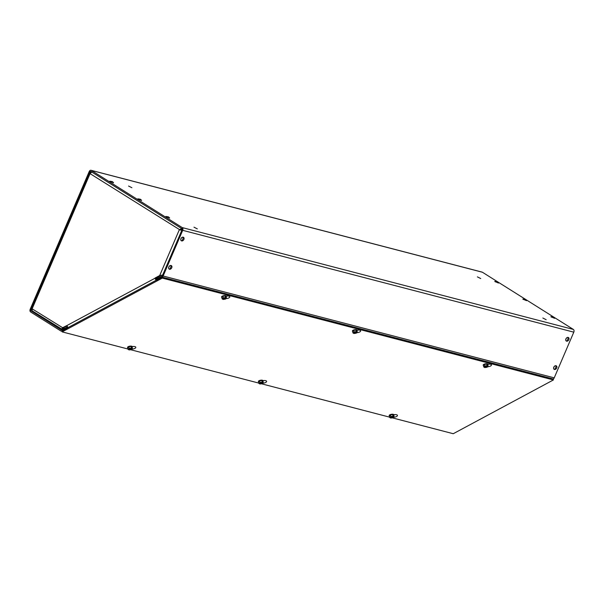 <?xml version="1.0" encoding="UTF-8"?>
<svg xmlns="http://www.w3.org/2000/svg" width="604" height="604" viewBox="0 0 604 604"><rect width="100%" height="100%" fill="white"/><g stroke="black" fill="none" stroke-linecap="round" stroke-linejoin="round"><path stroke-width="0.91" d="M477.409 276.874L480.739 278.565L477.409 276.874M542.845 318.029L546.175 319.712L542.845 318.029M128.554 186.032L131.883 187.723L128.554 186.032M193.99 227.187L197.319 228.878L193.99 227.187M182.257 227.595L91.325 170.403A2.129 1.472 104.6 0 0 91.03 170.283A2.129 1.472 104.6 0 0 89.218 171.536L30.2 309.24A2.129 1.472 104.6 0 0 30.645 311.981L60.815 330.954A2.129 1.472 104.6 0 0 61.102 331.075A2.129 1.472 104.6 0 0 61.955 330.954L67.474 327.987L67.301 326.945L61.789 329.905A0.974 0.672 104.6 0 1 61.261 329.905L31.098 310.932A0.974 0.672 104.6 0 1 30.895 309.678L89.913 171.974A0.974 0.672 104.6 0 1 90.879 171.453L181.804 228.637A0.974 0.672 104.6 0 1 182.008 229.89L162.431 275.575A0.974 0.672 104.6 0 1 161.993 276.096L156.474 279.056L156.647 280.105L162.159 277.145L553.256 378.98A2.129 1.472 -75.4 0 0 554.223 377.847L573.8 332.162A2.129 1.472 -75.4 0 0 573.355 329.429L182.257 227.595A2.129 1.472 104.6 0 1 182.702 230.328L163.125 276.013A2.129 1.472 104.6 0 1 162.159 277.145M91.325 170.403L482.422 272.245A2.129 1.472 -75.4 0 0 482.135 272.117L91.03 170.283M482.422 272.245L573.355 329.429M553.249 378.987L553.407 379.939L453.257 433.717L392.328 417.855M67.739 327.058L67.301 326.945M132.299 346.613A3.163 1.238 -9.3 0 1 135.809 347.292A3.163 1.238 -9.3 0 1 134.896 348.38A3.163 1.238 -9.3 0 1 131.974 349.12M263.118 380.679A3.163 1.238 -9.3 0 1 266.628 381.351A3.163 1.238 -9.3 0 1 265.715 382.445A3.163 1.238 -9.3 0 1 262.8 383.178M393.936 414.744A3.163 1.238 -9.3 0 1 397.447 415.416A3.163 1.238 -9.3 0 1 396.534 416.503A3.163 1.238 -9.3 0 1 393.619 417.243M162.136 277.055L61.993 330.833L62.159 331.883L162.31 278.104L162.136 277.055M226.349 296.126A3.163 1.238 -9.3 0 1 229.822 296.806A3.163 1.238 -9.3 0 1 226.009 298.625M487.987 364.25A3.163 1.238 -9.3 0 1 491.467 364.929A3.163 1.238 -9.3 0 1 487.647 366.756M357.168 330.184A3.163 1.238 -9.3 0 1 360.648 330.864A3.163 1.238 -9.3 0 1 356.828 332.691M389.708 417.175L261.509 383.789M258.882 383.11L130.69 349.731M128.063 349.044L62.159 331.883M162.31 278.104L553.407 379.939M156.527 279.388A0.974 0.596 -118.2 0 1 155.892 278.406L161.2 275.296M62.174 328.289L67.112 325.903M181.947 230.041L180.12 229.988L182.091 229.656M160.505 275.749L159.698 275.537L155.054 278.029L155.862 278.24M68.199 327.504A2.129 1.291 -118.2 0 1 67.014 325.496L62.34 327.821L62.038 328.606M63.148 328.025L32.125 308.818L32.155 310.796L62.476 329.535M162.672 275.001L159.698 275.537L179.312 229.777L182.325 230.396M180.12 229.988L90.056 173.642L91.997 171.861M155.054 278.029L155.085 278.195A2.129 1.291 61.8 0 0 156.27 280.203M63.941 328.75L62.386 328.342M63.654 327.761L64.636 328.372M90.54 172.661L89.709 172.91L90.056 173.642L32.125 308.818M181.555 229.512L181.902 228.712M182.008 228.471L179.312 229.777M498.504 283.049L494.804 281.464M498.504 282.891L494.797 281.404L497.492 282.008L498.504 282.891M113.537 182.808L109.837 181.223M113.544 182.657L109.83 181.162L112.525 181.766L113.544 182.657M526.545 300.686L522.845 299.101M526.552 300.535L522.837 299.04L525.533 299.644L526.552 300.535M141.578 200.453L137.886 198.867M141.585 200.294L137.878 198.799L140.573 199.403L141.585 200.294M554.593 318.323L550.893 316.738M554.593 318.172L550.886 316.677L553.581 317.281L554.593 318.172M169.626 218.089L165.926 216.504M169.626 217.931L165.919 216.436L168.614 217.04L169.626 217.931M181.359 240.792A2.046 1.442 -57.8 0 1 181.117 238.489A2.046 1.442 -57.8 0 1 183.246 237.213A2.046 1.442 -57.8 0 1 183.533 237.334A2.046 1.442 -57.8 0 1 183.782 239.637A2.046 1.442 -57.8 0 1 181.653 240.921A2.046 1.442 -57.8 0 1 181.359 240.792L181.298 240.754A2.046 1.442 -57.8 0 1 181.298 240.754A2.046 1.442 -57.8 0 1 181.049 238.452A2.046 1.442 -57.8 0 1 183.178 237.168A2.046 1.442 -57.8 0 1 183.473 237.297A2.046 1.442 -57.8 0 1 183.503 237.319M566.295 341.011A2.046 1.442 -57.8 0 1 566.265 340.996A2.046 1.442 -57.8 0 1 566.016 338.693A2.046 1.442 -57.8 0 1 568.145 337.409A2.046 1.442 -57.8 0 1 568.439 337.538A2.046 1.442 -57.8 0 1 568.47 337.553M568.205 337.447A2.046 1.442 -57.8 0 1 568.5 337.576A2.046 1.442 -57.8 0 1 568.749 339.878A2.046 1.442 -57.8 0 1 566.62 341.162A2.046 1.442 -57.8 0 1 566.326 341.034A2.046 1.442 -57.8 0 1 566.084 338.731A2.046 1.442 -57.8 0 1 568.205 337.447A4.311 2.982 -75.4 0 1 567.677 339.599A4.311 2.982 104.6 0 1 566.62 341.162M169.196 269.09A2.046 1.442 -57.8 0 1 169.158 269.067A2.046 1.442 -57.8 0 1 168.916 266.764A2.046 1.442 -57.8 0 1 171.045 265.481A2.046 1.442 -57.8 0 1 171.332 265.609A2.046 1.442 -57.8 0 1 171.37 265.632A2.046 1.442 -57.8 0 1 171.642 267.95A2.046 1.442 -57.8 0 1 169.52 269.233A2.046 1.442 -57.8 0 1 169.226 269.105A2.046 1.442 -57.8 0 1 168.984 266.809A2.046 1.442 -57.8 0 1 171.106 265.526A2.046 1.442 -57.8 0 1 171.4 265.647L171.332 265.609M554.162 369.323A2.046 1.442 -57.8 0 1 554.125 369.308A2.046 1.442 -57.8 0 1 553.883 367.006A2.046 1.442 -57.8 0 1 556.005 365.722A2.046 1.442 -57.8 0 1 556.299 365.85A2.046 1.442 -57.8 0 1 556.329 365.873M556.073 365.767A2.046 1.442 -57.8 0 1 556.367 365.888A2.046 1.442 -57.8 0 1 556.609 368.191A2.046 1.442 -57.8 0 1 554.487 369.474A2.046 1.442 -57.8 0 1 554.193 369.346A2.046 1.442 -57.8 0 1 553.944 367.043A2.046 1.442 -57.8 0 1 556.073 365.767A4.311 2.982 -75.4 0 1 555.544 367.919A4.311 2.982 104.6 0 1 554.487 369.474M226.379 296.277A2.439 0.951 170.7 0 0 226.372 296.217A2.439 0.951 170.7 0 0 223.895 295.658A2.439 0.951 170.7 0 0 221.562 296.942A2.439 0.951 170.7 0 0 221.562 297.002A2.439 0.951 170.7 0 0 221.577 297.062M221.834 297.485A2.439 0.951 -9.3 0 1 221.593 297.153A2.439 0.951 -9.3 0 1 221.585 297.093A2.439 0.951 -9.3 0 1 223.918 295.809A2.439 0.951 -9.3 0 1 226.394 296.368A2.439 0.951 -9.3 0 1 226.402 296.428A2.439 0.951 -9.3 0 1 226.266 296.76M226.243 296.587L225.126 295.968L222.899 296.277L221.789 297.198A2.25 0.876 -9.3 0 1 222.899 296.277A2.25 0.876 -9.3 0 1 225.126 295.968A2.25 0.876 -9.3 0 1 226.243 296.587L226.281 297.44M225.398 299.139L223.17 299.441L222.166 298.889L221.917 297.976L222.166 298.738L223.17 297.908L225.398 297.598L226.394 298.149L225.398 299.139M225.526 297.802A1.638 0.642 170.7 0 1 225.866 298.082L226.394 298.149L226.364 297.364M225.126 295.968L225.398 297.598M222.899 296.277L223.17 297.908M221.789 297.198L221.917 297.976M226.394 298.308L225.866 298.233A1.638 0.642 170.7 0 1 224.258 299.025A1.638 0.642 170.7 0 1 222.649 298.678L222.438 298.852A1.872 0.732 170.7 0 0 224.28 299.259A1.872 0.732 170.7 0 0 226.123 298.346M226.123 298.187A1.872 0.732 170.7 0 0 225.632 297.832A1.872 0.732 170.7 0 0 222.778 298.3A1.872 0.732 170.7 0 0 222.438 298.701L222.649 298.527A1.638 0.642 170.7 0 1 222.868 298.24M222.649 298.678L225.866 298.233M225.866 298.082L222.649 298.527M132.329 346.779A2.439 0.951 170.7 0 0 132.329 346.719A2.439 0.951 170.7 0 0 129.845 346.16A2.439 0.951 170.7 0 0 127.512 347.443A2.439 0.951 170.7 0 0 127.52 347.504A2.439 0.951 170.7 0 0 127.535 347.564M127.791 347.987A2.439 0.951 -9.3 0 1 127.542 347.655A2.439 0.951 -9.3 0 1 127.542 347.594A2.439 0.951 -9.3 0 1 129.868 346.311A2.439 0.951 -9.3 0 1 132.352 346.87A2.439 0.951 -9.3 0 1 132.359 346.93A2.439 0.951 -9.3 0 1 132.223 347.262M132.193 347.089L131.083 346.469L128.856 346.779L127.746 347.7A2.25 0.876 -9.3 0 1 128.856 346.779A2.25 0.876 -9.3 0 1 131.083 346.469A2.25 0.876 -9.3 0 1 132.193 347.089L132.231 347.942M132.329 348.659L131.347 349.641L129.12 349.942L128.123 349.391L127.874 348.478L128.123 349.24L129.12 348.41L131.347 348.1L132.352 348.651L132.321 347.866M131.083 346.469L131.347 348.1M128.856 346.779L129.12 348.41M127.746 347.7L127.874 348.478M132.352 348.81L131.823 348.734A1.638 0.642 170.7 0 1 130.215 349.527A1.638 0.642 170.7 0 1 128.607 349.18L128.395 349.354A1.872 0.732 170.7 0 0 130.238 349.761A1.872 0.732 170.7 0 0 132.072 348.848M131.483 348.304A1.638 0.642 170.7 0 1 131.823 348.584L132.072 348.689A1.872 0.732 170.7 0 0 131.589 348.334A1.872 0.732 170.7 0 0 128.735 348.802A1.872 0.732 170.7 0 0 128.395 349.203L128.607 349.029A1.638 0.642 170.7 0 1 128.826 348.742M128.607 349.18L131.823 348.734M131.823 348.584L128.607 349.029M357.198 330.335A2.439 0.951 170.7 0 0 357.191 330.275A2.439 0.951 170.7 0 0 354.714 329.724A2.439 0.951 170.7 0 0 352.381 331.007A2.439 0.951 170.7 0 0 352.381 331.067A2.439 0.951 170.7 0 0 352.396 331.128A2.439 0.951 -9.3 0 1 354.737 329.875A2.439 0.951 -9.3 0 1 357.221 330.433A2.439 0.951 -9.3 0 1 357.221 330.494A2.439 0.951 -9.3 0 1 357.092 330.826M357.062 330.645L355.945 330.033L353.725 330.343L352.608 331.264A2.25 0.876 -9.3 0 1 353.725 330.343A2.25 0.876 -9.3 0 1 355.945 330.033A2.25 0.876 -9.3 0 1 357.062 330.645L357.1 331.498M352.661 331.551A2.439 0.951 -9.3 0 1 352.411 331.219A2.439 0.951 -9.3 0 1 352.404 331.158M357.191 332.223L356.217 333.197L353.989 333.506L352.985 332.955L352.736 332.041L352.985 332.796L353.989 331.974L356.217 331.664L357.213 332.215L357.191 331.43M355.945 330.033L356.217 331.664M353.725 330.343L353.989 331.974M352.608 331.264L352.736 332.041M357.213 332.366L356.685 332.298A1.638 0.642 170.7 0 1 355.077 333.091A1.638 0.642 170.7 0 1 353.468 332.744L353.264 332.917A1.872 0.732 170.7 0 0 355.099 333.325A1.872 0.732 170.7 0 0 356.941 332.404M356.352 331.868A1.638 0.642 170.7 0 1 356.685 332.147L356.941 332.253A1.872 0.732 170.7 0 0 356.451 331.89A1.872 0.732 170.7 0 0 353.604 332.359A1.872 0.732 170.7 0 0 353.264 332.759L353.468 332.585A1.638 0.642 170.7 0 1 353.687 332.306M353.468 332.744L356.685 332.298M356.685 332.147L353.468 332.585M263.155 380.837A2.439 0.951 170.7 0 0 263.148 380.777A2.439 0.951 170.7 0 0 260.664 380.226A2.439 0.951 170.7 0 0 258.331 381.509A2.439 0.951 170.7 0 0 258.338 381.569A2.439 0.951 170.7 0 0 258.353 381.63M258.61 382.053A2.439 0.951 -9.3 0 1 258.361 381.72A2.439 0.951 -9.3 0 1 258.361 381.66A2.439 0.951 -9.3 0 1 260.694 380.377A2.439 0.951 -9.3 0 1 263.17 380.935A2.439 0.951 -9.3 0 1 263.178 380.996A2.439 0.951 -9.3 0 1 263.042 381.328M263.012 381.147L261.902 380.535L259.675 380.845L258.565 381.766A2.25 0.876 -9.3 0 1 259.675 380.845A2.25 0.876 -9.3 0 1 261.902 380.535A2.25 0.876 -9.3 0 1 263.012 381.147L263.05 382M262.166 383.699L259.947 384.008L258.942 383.457L258.693 382.543L258.942 383.298L259.947 382.475L262.166 382.166L263.17 382.717L262.166 383.699M262.302 382.37A1.638 0.642 170.7 0 1 262.642 382.649L263.17 382.717L263.14 381.932M261.902 380.535L262.166 382.166M259.675 380.845L259.947 382.475M258.565 381.766L258.693 382.543M263.17 382.868L262.642 382.8A1.638 0.642 170.7 0 1 261.034 383.593A1.638 0.642 170.7 0 1 259.426 383.246L259.214 383.419A1.872 0.732 170.7 0 0 261.056 383.827A1.872 0.732 170.7 0 0 262.899 382.906M262.899 382.755A1.872 0.732 170.7 0 0 262.408 382.392A1.872 0.732 170.7 0 0 259.554 382.861A1.872 0.732 170.7 0 0 259.214 383.261L259.426 383.087A1.638 0.642 170.7 0 1 259.644 382.808M259.426 383.246L262.642 382.8M262.642 382.649L259.426 383.087M488.017 364.401A2.439 0.951 170.7 0 0 488.009 364.34A2.439 0.951 170.7 0 0 485.533 363.789A2.439 0.951 170.7 0 0 483.2 365.065A2.439 0.951 170.7 0 0 483.208 365.133A2.439 0.951 170.7 0 0 483.223 365.186M483.479 365.616A2.439 0.951 -9.3 0 1 483.23 365.284A2.439 0.951 -9.3 0 1 483.223 365.224A2.439 0.951 -9.3 0 1 485.556 363.94A2.439 0.951 -9.3 0 1 488.04 364.491A2.439 0.951 -9.3 0 1 488.04 364.552A2.439 0.951 -9.3 0 1 487.911 364.892M487.881 364.71L486.771 364.099L484.544 364.408L483.426 365.329A2.25 0.876 -9.3 0 1 484.544 364.408A2.25 0.876 -9.3 0 1 486.771 364.099A2.25 0.876 -9.3 0 1 487.881 364.71L487.919 365.563M488.009 366.281L487.035 367.262L484.808 367.572L483.812 367.021L483.555 366.107L483.812 366.862L484.808 366.032L487.035 365.73L488.04 366.281L488.009 365.488M486.771 364.099L487.035 365.73M484.544 364.408L484.808 366.032M483.426 365.329L483.555 366.107M488.04 366.432L487.504 366.364A1.638 0.642 170.7 0 1 485.895 367.149A1.638 0.642 170.7 0 1 484.295 366.809L484.083 366.983A1.872 0.732 170.7 0 0 485.926 367.383A1.872 0.732 170.7 0 0 487.76 366.469M487.171 365.933A1.638 0.642 170.7 0 1 487.504 366.205L487.76 366.318A1.872 0.732 170.7 0 0 487.277 365.956A1.872 0.732 170.7 0 0 484.423 366.424A1.872 0.732 170.7 0 0 484.083 366.824L484.295 366.651A1.638 0.642 170.7 0 1 484.514 366.364M484.295 366.809L487.504 366.364M487.504 366.205L484.295 366.651M393.974 414.903A2.439 0.951 170.7 0 0 393.967 414.842A2.439 0.951 170.7 0 0 391.483 414.291A2.439 0.951 170.7 0 0 389.157 415.567A2.439 0.951 170.7 0 0 389.157 415.635A2.439 0.951 170.7 0 0 389.172 415.688M389.429 416.118A2.439 0.951 -9.3 0 1 389.187 415.786A2.439 0.951 -9.3 0 1 389.18 415.726A2.439 0.951 -9.3 0 1 391.513 414.442A2.439 0.951 -9.3 0 1 393.989 414.993A2.439 0.951 -9.3 0 1 393.997 415.054A2.439 0.951 -9.3 0 1 393.861 415.393M393.838 415.212L392.721 414.601L390.494 414.91L389.384 415.831A2.25 0.876 -9.3 0 1 390.494 414.91A2.25 0.876 -9.3 0 1 392.721 414.601A2.25 0.876 -9.3 0 1 393.838 415.212L393.876 416.065M393.967 416.783L392.993 417.764L390.765 418.074L389.761 417.523L389.512 416.609L389.761 417.364L390.765 416.534L392.985 416.231L393.989 416.783L393.959 415.99M392.721 414.601L392.985 416.231M390.494 414.91L390.765 416.534M389.384 415.831L389.512 416.609M393.989 416.934L393.461 416.866A1.638 0.642 170.7 0 1 391.853 417.651A1.638 0.642 170.7 0 1 390.244 417.311L390.033 417.485A1.872 0.732 170.7 0 0 391.875 417.885A1.872 0.732 170.7 0 0 393.717 416.971M393.121 416.435A1.638 0.642 170.7 0 1 393.461 416.707L393.717 416.82A1.872 0.732 170.7 0 0 393.227 416.458A1.872 0.732 170.7 0 0 390.373 416.926A1.872 0.732 170.7 0 0 390.033 417.326L390.244 417.153A1.638 0.642 170.7 0 1 390.463 416.866M390.244 417.311L393.461 416.866M393.461 416.707L390.244 417.153M90.932 172.238L89.913 171.974M30.895 309.678L31.77 309.905M33.265 311.498L31.098 310.932M182.702 230.328L573.8 332.162M163.125 276.013L554.223 377.847M67.014 325.496L155.085 278.195M497.492 282.008A4.311 3.043 -57.8 0 0 496.798 281.721A4.311 3.043 122.2 0 0 495.25 281.834M112.525 181.766A4.311 3.043 -57.8 0 0 111.831 181.479A4.311 3.043 122.2 0 0 110.283 181.6M525.533 299.644A4.311 3.043 -57.8 0 0 524.838 299.358A4.311 3.043 122.2 0 0 523.291 299.478M140.573 199.403A4.311 3.043 -57.8 0 0 139.871 199.124A4.311 3.043 122.2 0 0 138.324 199.237M553.581 317.281A4.311 3.043 -57.8 0 0 552.886 316.994A4.311 3.043 122.2 0 0 551.331 317.115M168.614 217.04A4.311 3.043 -57.8 0 0 167.92 216.761A4.311 3.043 122.2 0 0 166.372 216.874M183.246 237.213A4.311 2.982 -75.4 0 1 182.71 239.358A4.311 2.982 104.6 0 1 181.653 240.921M171.106 265.526A4.311 2.982 -75.4 0 1 170.577 267.678A4.311 2.982 104.6 0 1 169.52 269.233M62.069 331.332L61.102 331.075M180.468 229.996L179.516 229.83M62.582 328.244L62.008 328.667M31.846 308.833L32.291 309.097M89.709 172.91L31.536 308.644"/></g></svg>

